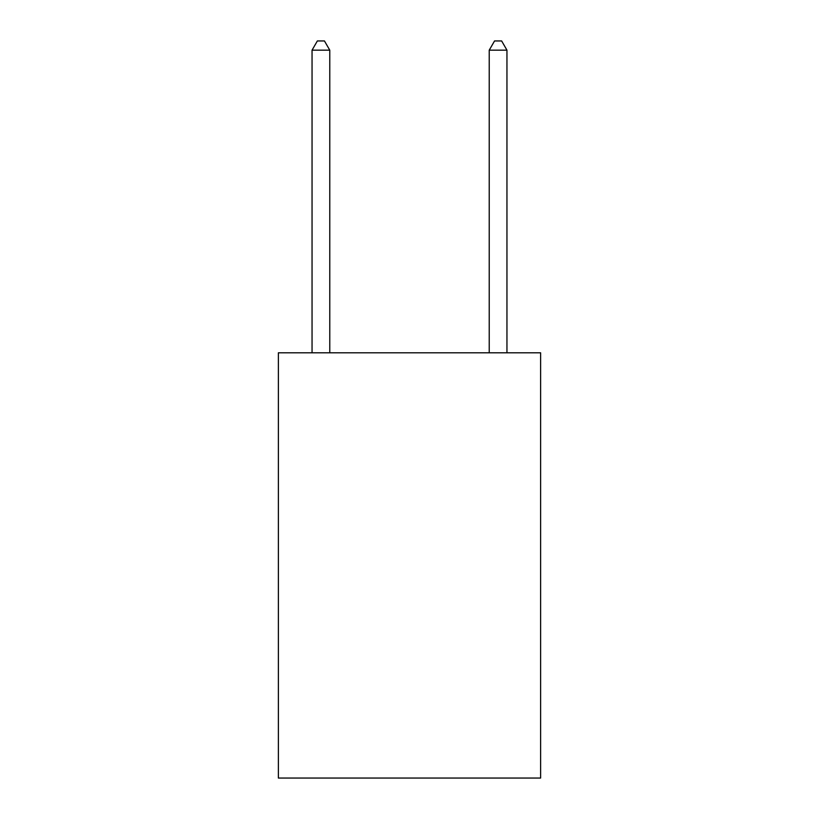 <?xml version="1.0" encoding="UTF-8"?>
<svg xmlns="http://www.w3.org/2000/svg" width="819" height="819" viewBox="0 0 819 819"><rect width="100%" height="100%" fill="white"/><g stroke="black" fill="none" stroke-linecap="round" stroke-linejoin="round"><path stroke-width="1.23" d="M540.622 352.805L540.622 778.05L278.378 778.05L278.378 352.805L540.622 352.805M329.77 352.805L329.77 50.164L312.049 50.164L312.049 352.805M312.049 50.164L317.362 40.95L324.447 40.95L329.77 50.164M506.951 352.805L506.951 50.164L489.23 50.164L489.23 352.805M489.23 50.164L494.553 40.95L501.637 40.95L506.951 50.164"/></g></svg>
